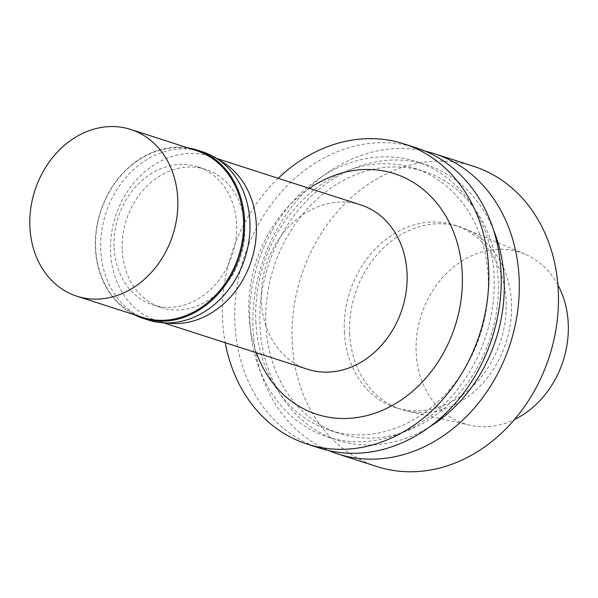 <?xml version="1.0" encoding="UTF-8"?>
<svg xmlns="http://www.w3.org/2000/svg" width="598" height="598" viewBox="0 0 598 598"><rect width="100%" height="100%" fill="white"/><g stroke="black" fill="none" stroke-linecap="round" stroke-linejoin="round"><path stroke-width="0.45" stroke-dasharray="2.99 2.24" d="M344.351 331.98A95.882 79.302 -72.1 0 0 395.824 407.694A95.882 79.302 -72.1 0 0 500.713 340.763A95.882 79.302 -72.1 0 0 454.652 225.177A95.882 79.302 -72.1 0 0 344.351 331.98M349.71 333.706A95.882 79.302 -72.1 0 0 401.176 409.421A95.882 79.302 -72.1 0 0 406.812 410.961A95.882 79.302 -72.1 0 0 506.065 342.49A95.882 79.302 -72.1 0 0 465.476 228.944A95.882 79.302 -72.1 0 0 460.004 226.904A95.882 79.302 -72.1 0 0 349.71 333.706M473.616 166.326A157.715 130.439 -72.1 0 0 292.19 342.004A157.715 130.439 -72.1 0 0 376.852 466.545M425.275 151.189A157.715 130.439 -72.1 0 0 253.021 329.378A157.715 130.439 -72.1 0 0 328.765 450.6M493.477 229.886A144.679 119.667 -72.1 0 0 353.112 168.643A144.679 119.667 -72.1 0 0 259.988 325.97A144.679 119.667 -72.1 0 0 430.089 426.538M265.893 324.834A137.682 113.874 -72.1 0 0 339.806 433.557A137.682 113.874 -72.1 0 0 490.427 337.451A137.682 113.874 -72.1 0 0 424.281 171.469A137.682 113.874 -72.1 0 0 265.893 324.834M255.847 321.597A137.682 113.874 -72.1 0 0 329.76 430.321A137.682 113.874 -72.1 0 0 480.388 334.215A137.682 113.874 -72.1 0 0 414.242 168.232A137.682 113.874 -72.1 0 0 255.847 321.597M249.942 322.733A144.679 119.667 -72.1 0 0 438.768 409.286A144.679 119.667 -72.1 0 0 427.286 165.81A144.679 119.667 -72.1 0 0 249.942 322.733M416.358 147.87A157.715 130.439 -72.1 0 0 234.924 323.548A157.715 130.439 -72.1 0 0 319.594 448.089M278.212 178.301A157.715 130.439 -72.1 0 0 222.546 319.556A157.715 130.439 -72.1 0 0 225.222 342.706M309.413 188.363A126.417 104.56 -72.1 0 0 248.947 314.481A126.417 104.56 -72.1 0 0 256.422 352.768M360.661 204.882A86.366 71.431 -72.1 0 0 261.304 301.086A86.366 71.431 -72.1 0 0 307.671 369.28M219.003 160.077A86.366 71.431 -72.1 0 0 209.935 156.295A86.366 71.431 -72.1 0 0 110.578 252.498A86.366 71.431 -72.1 0 0 156.945 320.7A86.366 71.431 -72.1 0 0 166.513 322.927M122.194 250.27A72.597 60.047 -72.1 0 0 161.168 307.596A72.597 60.047 -72.1 0 0 240.59 256.923A72.597 60.047 -72.1 0 0 205.712 169.406A72.597 60.047 -72.1 0 0 122.194 250.27M114.083 247.654A72.597 60.047 -72.1 0 0 153.058 304.98A72.597 60.047 -72.1 0 0 232.48 254.307A72.597 60.047 -72.1 0 0 197.602 166.79A72.597 60.047 -72.1 0 0 114.083 247.654M202.438 151.78A88.369 73.091 -72.1 0 0 100.785 250.211A88.369 73.091 -72.1 0 0 148.222 319.997M187.802 147.848A88.369 73.091 -72.1 0 0 95.426 248.484A88.369 73.091 -72.1 0 0 134.049 314.638M196.45 150.636A87.614 72.47 -72.1 0 0 95.658 248.237A87.614 72.47 -72.1 0 0 142.69 317.426M557.904 284.954A90.119 74.541 -72.1 0 0 524.992 254.157A90.119 74.541 -72.1 0 0 416.171 352.626A90.119 74.541 -72.1 0 0 469.849 425.245A90.119 74.541 -72.1 0 0 514.549 419.467M395.824 407.694L401.176 409.421M454.652 225.177L460.004 226.904M329.76 430.321L339.806 433.557M414.242 168.232L424.281 171.469M156.945 320.7L163.56 322.838M209.935 156.295L216.551 158.433M153.058 304.98L161.168 307.596M197.602 166.79L205.712 169.406M524.992 254.157L465.476 228.944M469.849 425.245L406.812 410.961"/><path stroke-width="0.9" d="M328.765 450.6A157.715 130.439 -72.1 0 0 337.683 453.919L376.852 466.545A157.715 130.439 -72.1 0 0 549.383 356.453A157.715 130.439 -72.1 0 0 473.616 166.326L434.454 153.701A157.715 130.439 -72.1 0 0 425.275 151.189M337.683 453.919A157.715 130.439 -72.1 0 0 510.221 343.828A157.715 130.439 -72.1 0 0 434.454 153.701M430.089 426.538A144.679 119.667 -72.1 0 0 493.477 229.886M225.222 342.706A157.715 130.439 -72.1 0 0 307.215 444.097L319.594 448.089A157.715 130.439 -72.1 0 0 492.124 337.997A157.715 130.439 -72.1 0 0 416.358 147.87L403.979 143.879A157.715 130.439 -72.1 0 0 278.212 178.301M307.215 444.097A157.715 130.439 -72.1 0 0 479.745 334.005A157.715 130.439 -72.1 0 0 403.979 143.879M256.422 352.768A126.417 104.56 -72.1 0 0 397.453 402.439A126.417 104.56 -72.1 0 0 452.903 230.394A126.417 104.56 -72.1 0 0 309.413 188.363M163.56 322.838L307.671 369.28A86.366 71.431 -72.1 0 0 402.155 308.994A86.366 71.431 -72.1 0 0 360.661 204.882L216.551 158.433M166.513 322.927A86.366 71.431 -72.1 0 0 251.429 260.414A86.366 71.431 -72.1 0 0 219.003 160.077M134.049 314.638A88.369 73.091 -72.1 0 0 142.862 318.271L148.222 319.997A88.369 73.091 -72.1 0 0 244.896 258.306A88.369 73.091 -72.1 0 0 202.438 151.78L197.086 150.053A88.369 73.091 -72.1 0 0 187.802 147.848M142.862 318.271A88.369 73.091 -72.1 0 0 239.536 256.579A88.369 73.091 -72.1 0 0 197.086 150.053M76.94 296.227L142.69 317.426A87.614 72.47 -72.1 0 0 238.542 256.258A87.614 72.47 -72.1 0 0 196.45 150.636L130.693 129.445A87.614 72.47 -72.1 0 0 29.9 227.038A87.614 72.47 -72.1 0 0 76.94 296.227A87.614 72.47 -72.1 0 0 172.792 235.066A87.614 72.47 -72.1 0 0 130.693 129.445M514.549 419.467A90.119 74.541 -72.1 0 0 557.904 284.954"/></g></svg>
